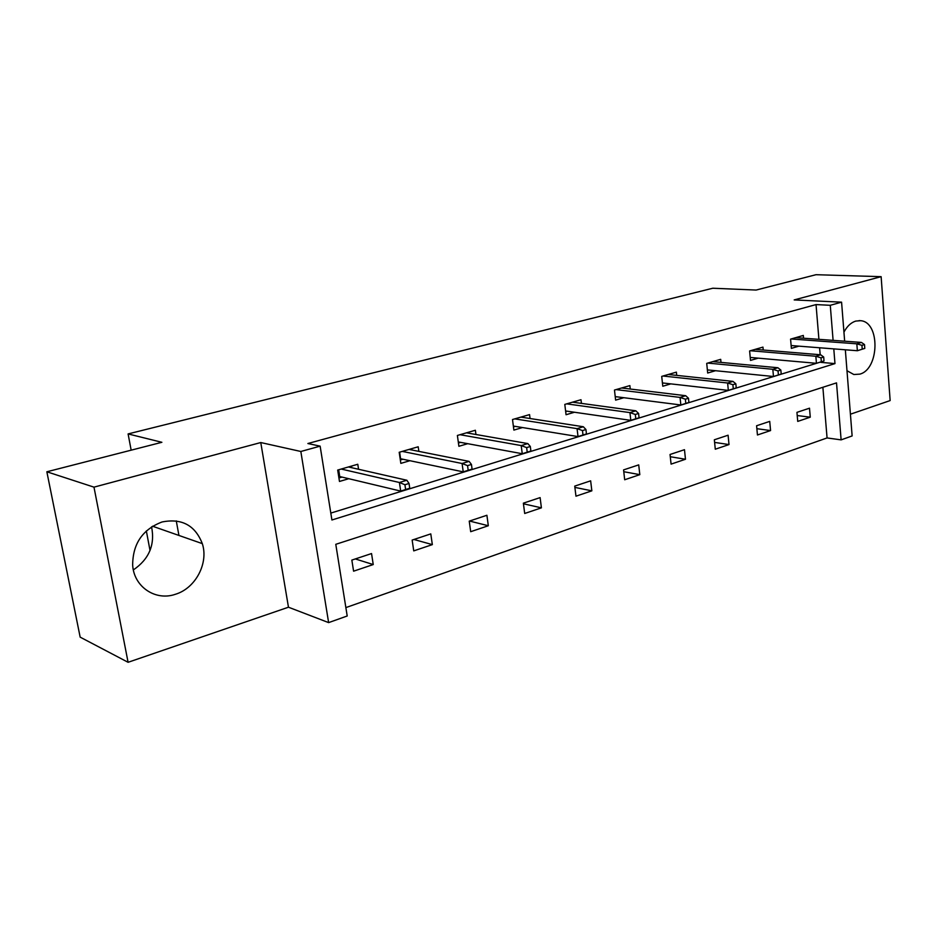 <?xml version="1.0" encoding="UTF-8"?>
<svg xmlns="http://www.w3.org/2000/svg" width="937" height="937" viewBox="0 0 937 937"><rect width="100%" height="100%" fill="white"/><g stroke="black" fill="none" stroke-linecap="round" stroke-linejoin="round"><path stroke-width="1.41" d="M151.571 526.84C155.155 544.795 149.088 559.155 133.359 569.919M162.042 521.979C181.731 518.079 195.154 525.294 202.31 543.624C208.764 563.172 195.599 588.249 175.442 594.269C155.565 601.285 133.839 586.89 132.656 565.011C132.808 543.729 142.6 529.382 162.042 521.979M843.944 332.131C847.071 326.24 851.007 322.562 855.739 321.086L860.529 320.688C880.265 321.836 879.515 369.155 859.826 374.132L853.841 374.519L846.989 370.724M850.409 414.213L890.15 400.567L881.131 276.673L794.189 299.922L841.578 302.171L844.659 341.209M46.85 471.779L93.981 487.146L128.088 662.295L80.16 637.137L46.85 471.779L161.878 442.299L128.1 433.925L712.799 288.233L756.136 290.048L815.998 274.705L881.131 276.673M845.338 349.794L852.131 435.939L841.121 439.875L836.518 382.882L335.786 544.315L347.205 615.996L328.629 622.613L300.836 451.482L320.138 446.153L331.909 519.988L834.972 363.603L833.789 348.88M345.87 607.598L827.066 437.942L841.121 439.875M128.088 662.295L288.467 607.211L328.629 622.613M128.1 433.925L131.157 450.17M146.348 530.928L150.025 550.511M418.862 451.376L418.195 446.785L399.197 452.278L400.837 463.382L409.914 460.711M530.061 418.523L529.557 414.599L512.504 419.53L513.874 430.095L522.506 427.553M630.25 389.031L629.875 385.599L614.473 390.05L615.621 400.134L623.855 397.71M720.998 362.396L720.694 359.339L706.721 363.38L707.681 373.02L715.54 370.701M803.548 338.21L803.314 335.446L790.582 339.135L791.378 348.377L798.91 346.151M330.808 513.089L820.777 361.975M820.18 354.736L819.606 347.779M818.915 339.335L816.033 304.584L307.875 443.529L320.138 446.153M763.222 350.028L762.964 347.112L749.623 350.965L750.502 360.405L758.197 358.145M676.725 375.386L676.385 372.141L661.721 376.381L662.775 386.243L670.81 383.877M581.432 403.39L580.987 399.724L564.8 404.409L566.053 414.728L574.475 412.245M475.949 434.487L475.375 430.259L457.385 435.459L458.884 446.293L467.739 443.681M358.555 469.261L357.782 464.26L337.683 470.069L339.475 481.454L348.798 478.713M816.033 304.584L830.276 305.298L841.578 302.171M288.467 607.211L260.767 442.545L93.981 487.146M260.767 442.545L300.836 451.482M833.098 340.365L830.276 305.298M827.066 437.942L822.873 387.286M351.843 560.092L371.544 553.556L373.242 564.554L353.589 571.183L351.843 560.092M412.151 540.075L430.786 533.891L432.344 544.62L413.744 550.886L412.151 540.075M469.238 521.136L486.9 515.268L488.318 525.739L470.702 531.689L469.238 521.136M523.361 503.169L540.11 497.606L541.41 507.842L524.697 513.476L523.361 503.169M574.732 486.116L590.65 480.833L591.844 490.836L575.962 496.188L574.732 486.116M623.573 469.905L638.718 464.881L639.807 474.661L624.686 479.756L623.573 469.905M670.049 454.48L684.478 449.69L685.474 459.259L671.079 464.12L670.049 454.48M714.345 439.781L728.096 435.213L729.009 444.571L715.282 449.21L714.345 439.781M756.592 425.749L769.722 421.392L770.565 430.563L757.447 434.991L756.592 425.749M796.942 412.362L809.498 408.192L810.259 417.176L797.727 421.404L796.942 412.362M820.812 362.361L834.972 363.603M797.223 415.548L810.259 417.176M756.862 428.689L770.565 430.563M714.603 442.405L729.009 444.571M670.295 456.729L685.474 459.259M623.773 471.709L639.807 474.661M574.885 487.392L591.844 490.836M523.443 503.79L541.41 507.842M469.519 521.042L488.318 525.739M413.943 539.489L432.344 544.62M355.334 558.944L373.242 564.554M176.273 520.89L178.932 535.449M864.792 348.4L864.5 344.558L861.935 345.343L862.239 349.185L864.792 348.4L857.367 350.731L856.828 343.82L791.133 338.971M862.239 349.185L857.367 350.731L791.133 345.542M861.935 345.343L856.828 343.82L861.431 342.427L795.724 337.648M864.5 344.558L861.431 342.427M824.01 360.932L823.693 357.009L821.011 357.829L821.327 361.752L824.01 360.932L816.432 363.31L815.846 356.247L750.408 350.743M821.327 361.752L816.432 363.31L750.232 357.442M821.011 357.829L815.846 356.247L820.671 354.783L755.199 349.36M823.693 357.009L820.671 354.783M781.212 374.086L780.861 370.068L778.038 370.935L778.401 374.952L781.212 374.086L773.47 376.51L772.826 369.283L707.74 363.076M778.401 374.952L773.47 376.51L707.365 369.892M778.038 370.935L772.826 369.283L777.897 367.749L712.764 361.623M780.861 370.068L777.897 367.749M662.447 383.233L663.197 383.022M736.236 387.906L735.85 383.795L732.886 384.709L733.284 388.82L736.236 387.906L728.33 390.389L727.616 382.999L662.998 376.018M733.284 388.82L728.33 390.389L662.424 382.928M732.886 384.709L727.616 382.999L732.957 381.382L668.28 374.484M735.85 383.795L732.957 381.382M615.269 397.054L616.312 396.749M688.918 402.453L688.484 398.248L685.369 399.197L685.802 403.414L688.918 402.453L680.848 404.983L680.051 397.417L616.042 389.593M685.802 403.414L680.848 404.983L615.222 396.609M685.369 399.197L680.051 397.417L685.673 395.707L621.582 387.988M688.484 398.248L685.673 395.707M573.971 402.371L573.901 401.774M565.667 411.577L567.037 411.179M639.069 417.773L638.589 413.463L635.298 414.47L635.778 418.78L639.069 417.773L630.812 420.362L629.945 412.608L566.686 403.859M635.778 418.78L630.812 420.362L565.597 410.968M635.298 414.47L629.945 412.608L635.86 410.816L572.507 402.172M638.589 413.463L635.86 410.816M522.717 417.387L522.623 416.602M513.453 426.874L515.186 426.358M586.468 433.936L585.941 429.521L582.474 430.575L583.001 435.002L586.468 433.936L578.024 436.583L577.075 428.642L514.741 418.874M583.001 435.002L578.024 436.583L513.347 426.066M582.474 430.575L577.075 428.642L583.318 426.745L520.878 417.106M585.941 429.521L583.318 426.745M468.746 433.234L468.605 432.215M458.427 442.99L460.559 442.358M530.892 451.025L530.319 446.492L526.641 447.605L527.226 452.149L530.892 451.025L522.26 453.731L521.206 445.579L460.008 434.698M527.226 452.149L522.26 453.731L458.275 441.948M526.641 447.605L521.206 445.579L527.812 443.576L466.474 432.835M530.319 446.492L527.812 443.576M411.823 449.971L411.636 448.682M400.333 459.997L402.91 459.247M472.084 469.097L471.452 464.447L467.551 465.63L468.195 470.292L472.084 469.097L463.241 471.873L462.082 463.499L402.254 451.4M399.619 452.161L400.591 458.755L463.241 471.873L468.195 470.292M467.551 465.63L462.082 463.499L469.086 461.379L409.071 449.432M471.452 464.447L469.086 461.379M351.703 467.704L351.457 466.087M338.936 477.975L341.993 477.085M409.75 488.259L409.047 483.48L404.913 484.734L405.627 489.524L409.75 488.259L400.696 491.093L399.42 482.496L341.209 469.05M338.679 469.777L339.733 476.546L400.696 491.093L405.627 489.524M404.913 484.734L399.42 482.496L406.845 480.248L348.423 466.966M409.047 483.48L406.845 480.248M338.831 477.355L339.733 476.546M202.31 543.624L152.544 526.219M860.529 320.688L859.088 320.606"/></g></svg>

